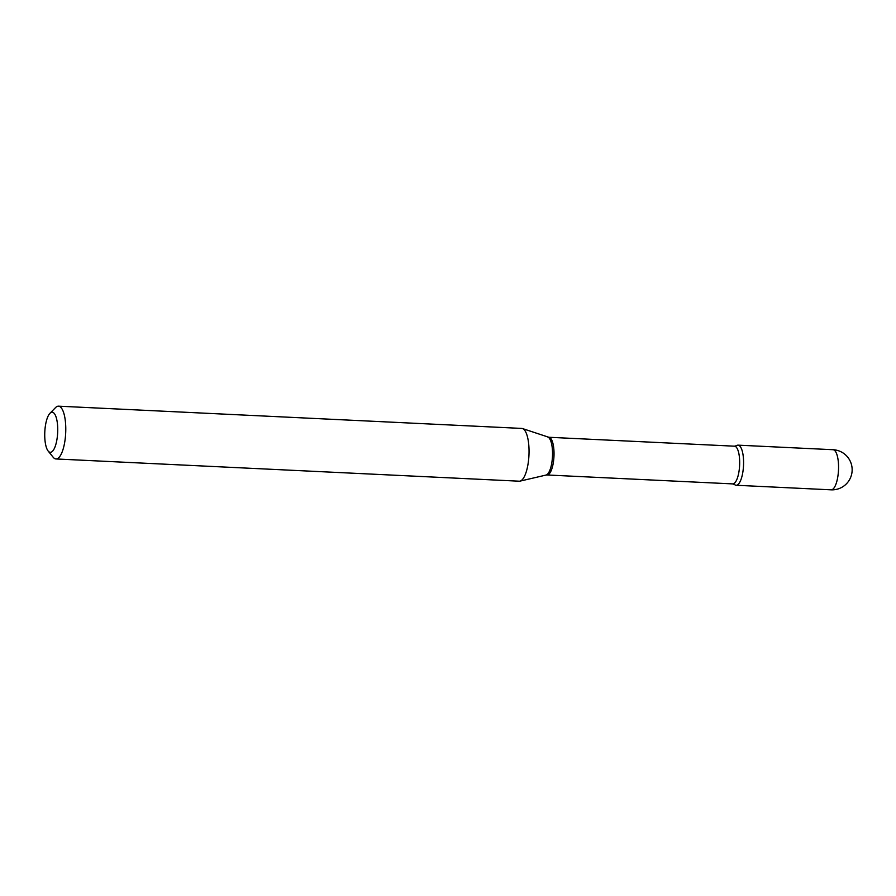 <?xml version="1.0" encoding="UTF-8"?>
<svg xmlns="http://www.w3.org/2000/svg" width="896" height="896" viewBox="0 0 896 896"><rect width="100%" height="100%" fill="white"/><g stroke="black" fill="none" stroke-linecap="round" stroke-linejoin="round"><path stroke-width="1.34" d="M734.574 484.579A20.082 6.44 -87.3 0 0 736.131 485.262A20.082 6.44 -87.3 0 0 743.59 462.862A20.082 6.44 -87.3 0 0 738.058 445.155A20.082 6.44 -87.3 0 0 736.277 445.816M734.474 446.186A18.872 6.048 -87.3 0 1 739.659 464.083A18.872 6.048 -87.3 0 1 733.477 483.762A18.872 6.048 -87.3 0 1 732.67 483.896L734.586 484.579A20.082 6.44 -87.3 0 0 736.982 485.128A20.082 6.44 -87.3 0 0 743.59 462.862A20.082 6.44 -87.3 0 0 737.195 445.29A20.082 6.44 -87.3 0 0 736.445 445.693L734.474 446.186L548.822 437.27L522.514 428.568A26.421 8.467 -87.3 0 0 521.752 428.422L58.498 406.168A26.421 8.467 -87.3 0 0 57.366 406.347A26.421 8.467 -87.3 0 0 55.552 407.59L49.963 413.291A20.082 6.44 -87.3 0 0 44.8 431.962A20.082 6.44 -87.3 0 0 48.149 451.035A20.082 6.44 -87.3 0 0 51.128 452.189A20.082 6.44 -87.3 0 0 57.736 429.923A20.082 6.44 -87.3 0 0 51.33 412.35A20.082 6.44 -87.3 0 0 49.963 413.291M48.149 451.035L53.178 457.251A26.421 8.467 -87.3 0 0 55.966 458.954A26.421 8.467 -87.3 0 0 57.086 458.774A26.421 8.467 -87.3 0 0 65.755 431.222A26.421 8.467 -87.3 0 0 58.498 406.168M55.966 458.954L519.221 481.197A26.421 8.467 -87.3 0 0 519.994 481.13A26.421 8.467 -87.3 0 0 520.352 481.018A26.421 8.467 -87.3 0 0 528.976 454.664A26.421 8.467 -87.3 0 0 522.514 428.568M736.131 485.262L831.107 489.832A20.082 6.44 -87.3 0 0 831.97 489.698A20.082 6.44 -87.3 0 0 838.566 467.432A20.082 6.44 -87.3 0 0 833.034 449.714L738.058 445.155M732.67 483.896L547.008 474.981A18.872 6.048 -87.3 0 0 547.826 474.846A18.872 6.048 -87.3 0 0 554.008 455.168A18.872 6.048 -87.3 0 0 548.822 437.27M547.008 474.981L546.011 475.07A19.085 6.115 -87.3 0 0 546.269 474.992A19.085 6.115 -87.3 0 0 552.496 455.941A19.085 6.115 -87.3 0 0 547.837 437.091M831.107 489.832A20.082 20.082 0 0 0 851.928 466.794A20.082 20.082 0 0 0 833.034 449.714M546.011 475.07L519.994 481.13"/></g></svg>
